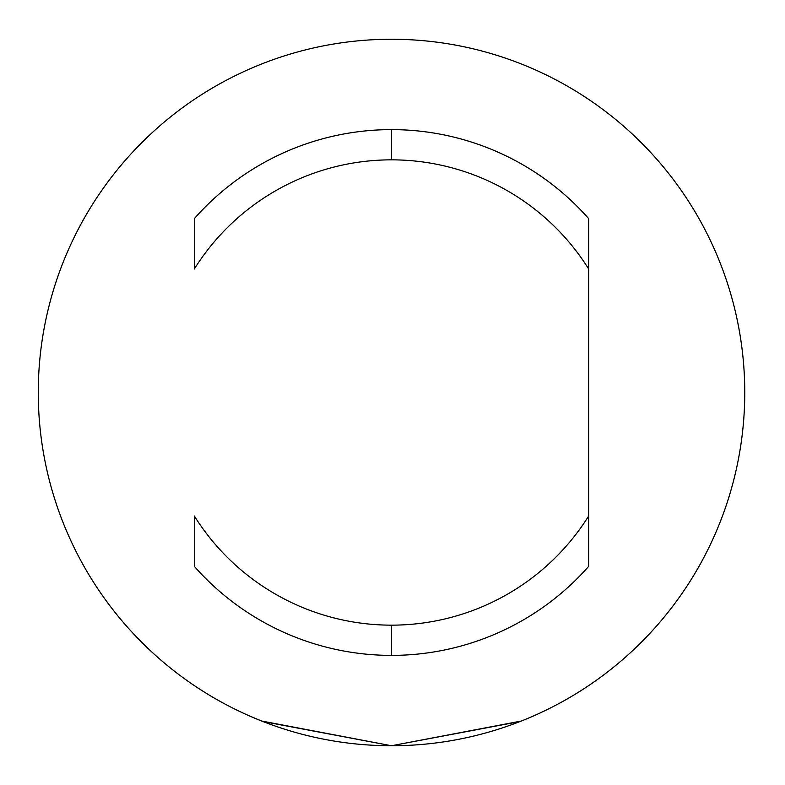 <?xml version="1.0" encoding="UTF-8"?>
<svg xmlns="http://www.w3.org/2000/svg" width="785" height="785" viewBox="0 0 785 785"><rect width="100%" height="100%" fill="white"/><g stroke="black" fill="none" stroke-linecap="round" stroke-linejoin="round"><path stroke-width="1.18" d="M361.914 744.504A353.25 353.25 0 0 0 391.509 745.75A353.25 353.25 0 0 1 38.259 392.5A353.25 353.25 0 0 1 391.509 39.25A353.25 353.25 0 0 0 250.768 716.499L261.67 721.022L391.509 745.75L262.484 721.346L250.768 716.499A353.25 353.25 0 0 1 391.509 39.25A353.25 353.25 0 0 0 38.259 392.5A353.25 353.25 0 0 0 391.509 745.75L262.484 721.346M391.509 159.846L391.509 129.613A262.887 262.887 0 0 0 194.346 218.623L194.346 268.99A232.654 232.654 0 0 1 391.509 159.846A232.654 232.654 0 0 0 194.346 268.99L194.346 218.623A262.887 262.887 0 0 1 588.671 218.623L588.671 566.378A262.887 262.887 0 0 1 391.509 655.387L391.509 625.154A232.654 232.654 0 0 1 194.346 516.01L194.346 566.378A262.887 262.887 0 0 0 391.509 655.387A262.887 262.887 0 0 1 194.346 566.378L194.346 516.01A232.654 232.654 0 0 0 391.509 625.154L391.509 655.387A262.887 262.887 0 0 0 588.671 566.378L588.671 516.01A232.654 232.654 0 0 1 391.509 625.154A232.654 232.654 0 0 0 588.671 516.01L588.671 268.99A232.654 232.654 0 0 0 391.509 159.846A232.654 232.654 0 0 1 588.671 268.99L588.671 218.623A262.887 262.887 0 0 0 391.509 129.613L391.509 159.846M262.828 721.484L391.509 745.75L520.18 721.484L391.509 745.75A353.25 353.25 0 0 0 520.524 721.346L521.348 721.022C535.91 715.027 535.91 715.027 521.348 721.022L520.524 721.346A353.25 353.25 0 0 1 391.509 745.75A353.25 353.25 0 0 0 588.671 99.391A353.25 353.25 0 0 1 532.25 716.499A353.25 353.25 0 0 0 703.684 557.831A353.25 353.25 0 0 1 532.25 716.499A353.25 353.25 0 0 0 391.509 39.25A353.25 353.25 0 0 1 729.383 495.57A353.25 353.25 0 0 1 391.509 745.75L521.348 721.022C535.91 715.027 535.91 715.027 521.348 721.022L520.524 721.346A353.25 353.25 0 0 1 391.509 745.75L520.18 721.484L391.509 745.75A353.25 353.25 0 0 0 520.524 721.346A353.25 353.25 0 0 1 391.509 745.75A353.25 353.25 0 0 0 520.524 721.346L521.348 721.022C535.91 715.027 535.91 715.027 521.348 721.022C535.91 715.027 535.91 715.027 521.348 721.022A353.25 353.25 0 0 0 521.417 720.993A353.25 353.25 0 0 1 521.348 721.022M520.18 721.484L391.509 745.75M250.768 716.499A353.25 353.25 0 0 1 391.509 39.25A353.25 353.25 0 0 0 250.768 716.499A353.25 353.25 0 0 1 79.334 557.831M588.671 99.391A353.25 353.25 0 0 1 532.25 716.499A353.25 353.25 0 0 0 588.671 99.391"/></g></svg>
